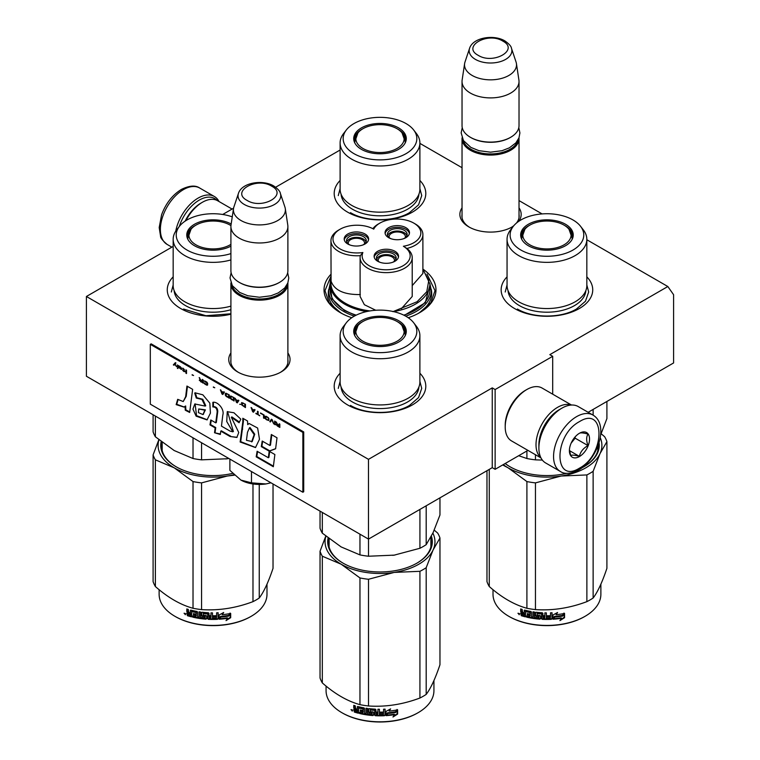 <?xml version="1.0" encoding="UTF-8"?>
<svg xmlns="http://www.w3.org/2000/svg" width="760" height="760" viewBox="0 0 760 760"><rect width="100%" height="100%" fill="white"/><g stroke="black" fill="none" stroke-linecap="round" stroke-linejoin="round"><path stroke-width="1.14" d="M586.834 239.751L667.831 286.52L549.822 354.654L552.7 356.307L495.131 389.548L492.252 387.885L368.486 459.344L86.412 296.485L173.166 246.401M419.89 143.374L462.033 167.703M519.023 200.602L542.089 213.921M340.109 150.014L275.652 187.226M222.708 214.472L233.576 208.202M330.952 274.274A55.974 32.309 -0 0 0 340.423 312.692L340.423 312.692A55.974 32.309 -0 0 0 351.747 317.737M408.253 317.737A55.974 32.309 -0 0 0 419.577 312.692A55.974 32.309 -0 0 0 423.282 269.353M462.033 207.869A30.647 17.698 -0 0 0 468.853 226.907L468.853 226.907A30.647 17.698 -0 0 0 512.202 226.907A30.647 17.698 -0 0 0 513.456 226.138M518.728 221.331A30.647 17.698 -0 0 0 519.023 207.869M230.907 352.944A30.647 17.698 -0 0 0 237.728 371.982L237.728 371.982A30.647 17.698 -0 0 0 281.077 371.982A30.647 17.698 -0 0 0 287.888 352.944M419.89 373.236A45.79 26.438 180 0 1 412.385 404.918A45.79 26.438 180 0 1 347.615 404.918L347.615 404.918A45.79 26.438 180 0 1 340.109 373.236M586.834 276.858A45.79 26.438 180 0 1 579.319 308.531A45.79 26.438 180 0 1 514.558 308.531L514.558 308.531A45.79 26.438 180 0 1 507.053 276.858M230.907 314.184A45.79 26.438 180 0 1 180.68 308.531L180.68 308.531A45.79 26.438 180 0 1 173.166 276.858M419.89 180.471A45.79 26.438 180 0 1 412.385 212.154A45.79 26.438 180 0 1 347.615 212.154L347.615 212.154A45.79 26.438 180 0 1 340.109 180.471M667.831 286.52L673.588 294.709L673.588 362.957L588.145 412.291M86.412 296.485L86.412 376.257L368.486 539.106L492.252 467.656L492.252 387.885M368.486 459.344L368.486 539.106M495.131 389.548L495.131 469.309L492.252 467.656M527.924 450.376L495.131 469.309M552.7 356.307L552.7 394.174M341.99 313.557A51.709 29.858 180 0 1 328.291 293.312A51.709 29.858 180 0 1 328.748 289.332M418.009 313.557A51.709 29.858 -0 0 0 431.708 293.312A51.709 29.858 -0 0 0 431.252 289.332M462.033 214.529A28.614 16.52 -0 0 0 461.909 216.059A28.614 16.52 -0 0 0 469.594 227.325M511.461 227.325A28.614 16.52 -0 0 0 513.931 225.568M516.41 223.098A28.614 16.52 -0 0 0 519.146 216.059A28.614 16.52 -0 0 0 519.023 214.529M230.907 359.603A28.614 16.52 -0 0 0 230.784 361.133A28.614 16.52 -0 0 0 238.469 372.4M280.326 372.4A28.614 16.52 -0 0 0 288.012 361.133A28.614 16.52 -0 0 0 287.888 359.603M427.025 274.132L435.014 290.615L430.92 302.651L419.235 312.882M340.765 312.882L329.08 302.651L324.985 290.615L330.952 276.231M518.985 137.835A28.49 16.454 180 0 1 519.023 138.614A28.49 16.454 180 0 1 501.429 153.814A28.49 16.454 180 0 1 470.383 150.252A28.49 16.454 -0 0 1 462.033 138.614A28.49 16.454 -0 0 1 462.061 137.835M517.987 139.945A27.683 15.979 180 0 1 499.5 153.073A27.683 15.979 180 0 1 470.953 149.255A27.683 15.979 -0 0 1 463.068 139.945M510.387 137.456A27.683 15.979 180 0 1 510.103 137.617A27.683 15.979 180 0 1 470.953 137.617L470.383 137.284L470.953 137.617M519.023 81.453L519.023 125.657A28.49 16.454 180 0 1 510.672 137.284A28.49 16.454 180 0 1 470.383 137.284L470.383 137.284A28.49 16.454 -0 0 1 462.033 125.657L462.033 81.453A28.49 16.454 -0 0 0 470.383 93.081A28.49 16.454 180 0 0 501.429 96.653A28.49 16.454 180 0 0 519.023 81.453A28.49 16.454 180 0 0 518.909 80.019L516.42 63.526A25.992 15.01 180 0 1 501.505 78.432A25.992 15.01 180 0 1 472.15 75.449A25.992 15.01 -0 0 1 464.626 63.526L462.137 80.019A28.49 16.454 -0 0 0 462.033 81.453M511.489 48.346C511.271 46.331 509.067 43.852 504.877 40.907C493.743 34.2 472.901 37.477 469.566 48.346A21.346 12.322 0 0 0 475.427 59.394A21.346 12.322 -0 0 0 500.536 61.569A21.346 12.322 -0 0 0 511.489 48.346L516.049 61.987A25.992 15.01 180 0 1 516.42 63.526M469.566 48.346L465.006 61.987A25.992 15.01 -0 0 0 464.626 63.526M287.859 282.91A28.49 16.454 180 0 1 287.888 283.689A28.49 16.454 180 0 1 270.303 298.889A28.49 16.454 180 0 1 239.248 295.327A28.49 16.454 -0 0 1 230.907 283.689A28.49 16.454 -0 0 1 230.935 282.91M286.862 285.019A27.683 15.979 180 0 1 268.365 298.148A27.683 15.979 180 0 1 239.827 294.329A27.683 15.979 -0 0 1 231.933 285.019M279.252 282.53A27.683 15.979 180 0 1 278.967 282.691A27.683 15.979 180 0 1 239.827 282.691L239.248 282.359L239.827 282.691M287.888 226.527L287.888 270.731A28.49 16.454 180 0 1 279.547 282.359A28.49 16.454 180 0 1 239.248 282.359L239.248 282.359A28.49 16.454 -0 0 1 230.907 270.731L230.907 226.527A28.49 16.454 -0 0 0 239.248 238.155A28.49 16.454 180 0 0 270.303 241.727A28.49 16.454 180 0 0 287.888 226.527A28.49 16.454 180 0 0 287.784 225.093L285.294 208.601A25.992 15.01 180 0 1 270.38 223.506A25.992 15.01 180 0 1 241.015 220.523A25.992 15.01 -0 0 1 233.5 208.601L231.011 225.093A28.49 16.454 -0 0 0 230.907 226.527M280.364 193.42C280.145 191.406 277.941 188.927 273.752 185.972C262.608 179.274 241.766 182.552 238.431 193.42A21.346 12.322 0 0 0 244.302 204.468A21.346 12.322 -0 0 0 269.41 206.644A21.346 12.322 -0 0 0 280.364 193.42L284.924 207.062A25.992 15.01 180 0 1 285.294 208.601M238.431 193.42L233.871 207.062A25.992 15.01 -0 0 0 233.5 208.601M270.959 482.799L265.933 483.949A26.457 15.276 0 0 1 240.92 480.082L229.891 470.373L229.891 459.087M240.92 480.082L251.494 482.847L265.933 483.949M251.494 471.561L251.494 482.847M179.303 226.48A30.932 17.86 -60 0 1 199.243 200.108A30.932 17.86 -60 0 1 217.065 200.431M175.75 231.173A32.566 18.8 -60 0 1 198.094 198.113A32.566 18.8 -60 0 1 214.377 196.498A32.566 18.8 -60 0 1 219.023 201.533M592.866 415.017L578.189 406.543A32.566 18.8 120 0 0 561.906 408.158L560.756 408.823A30.932 17.86 120 0 0 538.887 446.709L538.887 448.039A32.566 18.8 120 0 0 545.623 462.954L560.31 471.428C564.423 474.382 570.522 473.917 578.626 470.012C597.569 459.648 609.567 424.536 592.866 415.017A32.566 18.8 120 0 0 576.593 416.632A32.566 18.8 120 0 0 555.313 445.331A32.566 18.8 120 0 0 560.31 471.428M560.756 408.823L561.906 408.158A32.566 18.8 120 0 0 538.887 448.039M579.471 468.151C605.464 454.584 605.464 405.175 579.471 421.619C553.48 435.185 553.48 484.595 579.471 468.151M579.471 456.522A14.25 8.227 120 0 0 589.542 439.071A14.25 8.227 120 0 0 579.471 433.257A14.25 8.227 120 0 0 569.392 450.699A14.25 8.227 120 0 0 579.471 456.522M569.42 449.853L570.731 455.563C571.824 454.793 574.702 455.05 579.367 456.342C580.459 451.725 583.338 448.153 588.003 445.597C586.216 440.733 586.216 436.895 588.003 434.083C583.338 432.801 580.459 432.544 579.367 433.314M588.003 445.597L575.149 438.178L575.149 436.867M573.809 438.52A12.207 7.049 120 0 1 571.13 443.175L575.149 438.178M579.367 456.342L569.487 450.642M185.126 221.141A28.49 16.454 -60 0 1 200.972 203.1A28.49 16.454 -60 0 1 200.972 203.091L202.407 202.264A30.533 17.622 -60 0 1 217.673 200.754L232.075 209.066M185.924 220.618A30.533 17.622 -60 0 1 202.407 202.264L200.972 203.1M559.873 409.355A28.49 16.454 120 0 0 559.028 409.82A28.49 16.454 120 0 0 538.887 444.724A28.49 16.454 120 0 0 538.897 445.683M571.216 405.051A30.533 17.622 120 0 0 557.593 407.331A30.533 17.622 120 0 0 536.009 444.724A30.533 17.622 120 0 0 540.844 457.653M571.51 405.042L542.061 388.037A30.533 17.622 120 0 0 526.794 389.548L525.359 390.374A28.49 16.454 120 0 0 525.35 390.374A28.49 16.454 120 0 0 505.21 425.277L505.21 426.94A30.533 17.622 120 0 0 511.528 440.914L540.977 457.919M525.35 390.374L526.794 389.548A30.533 17.622 120 0 0 505.21 426.94M507.053 285.522A39.891 23.028 0 0 0 531.677 306.793A39.891 23.028 0 0 0 575.149 301.805A39.891 23.028 180 0 0 586.834 285.522L586.834 239.324A39.891 23.028 180 0 1 575.149 255.607A39.891 23.028 0 0 1 531.677 260.604A39.891 23.028 0 0 1 507.053 239.324L507.053 285.522M518.69 455.715L526.908 458.527A61.056 35.255 0 0 0 535.458 459.847L535.458 454.727M526.908 458.527L526.908 450.974M593.133 415.178L593.133 409.412M535.458 459.847L542.364 460.085M600.628 434.976L606.908 418.589L606.908 401.46M521.369 238.516A25.849 14.925 0 0 1 521.094 236.332A25.849 14.925 0 0 1 528.665 225.777A25.849 14.925 180 0 1 529.644 225.245M564.243 225.245A25.849 14.925 180 0 1 572.793 236.332A25.849 14.925 180 0 1 572.508 238.516M521.151 237.329A25.849 14.925 180 0 1 522.661 233.206M528.352 224.266A26.287 15.171 -0 0 0 521.132 237.88A26.287 15.171 -0 0 0 539.239 249.508A26.287 15.171 -0 0 0 565.525 245.727A26.287 15.171 0 0 0 572.755 237.88A26.287 15.171 0 0 0 559.265 221.597A26.287 15.171 0 0 0 528.352 224.266M572.992 250.04A36.841 21.27 0 0 0 580.573 226.318A36.841 21.27 0 0 0 520.894 219.963A36.841 21.27 0 0 0 513.313 226.318A36.841 21.27 0 0 0 526.053 252.519A36.841 21.27 0 0 0 572.992 250.04M513.313 226.318L510.53 229.919A39.891 23.028 0 0 0 507.053 239.324M580.573 226.318L583.357 229.919A39.891 23.028 180 0 1 586.834 239.324M585.846 290.624A38.931 22.477 180 0 1 574.475 305.615A38.931 22.477 0 0 1 532.769 310.659A38.931 22.477 0 0 1 508.041 290.624M586.834 284.943L588.667 292.001L585.485 301.216L576.441 309.035C561.079 318.373 532.798 318.373 517.436 309.035M505.219 292.001L507.053 284.943M601.169 433.76L604.618 436.696A61.056 35.255 180 0 1 606.908 441.636L606.908 568.337C602.319 582.036 597.721 591.936 593.133 598.025A61.056 35.255 180 0 1 590.121 599.896A61.056 35.255 180 0 1 586.872 601.644L586.872 474.933L561.212 476.026A54.948 31.73 0 0 0 600.01 453.625L593.133 471.314A61.056 35.255 180 0 1 586.872 474.933M606.908 441.636L600.01 453.625M600.258 437.693A54.948 31.73 180 0 1 600.039 453.568M561.212 476.026L561.117 476.035A54.948 31.73 180 0 1 508.126 467.837L502.683 464.958M508.05 467.799A54.948 31.73 180 0 1 503.253 464.626M583.642 466.906A51.49 29.725 0 0 0 598.433 446.053A51.49 29.725 0 0 0 598.386 444.762M598.006 449.873A51.49 29.725 0 0 0 597.825 449.131M581.913 467.846A52.307 30.2 -0 0 0 583.927 466.735L583.927 466.735A52.307 30.2 -0 0 0 599.051 442.738M505.144 463.534A52.307 30.2 -0 0 0 509.96 466.735A52.307 30.2 -0 0 0 566.931 473.29M505.229 463.486A51.49 29.725 0 0 0 510.245 466.906M561.117 476.035L535.458 482.885A61.056 35.255 180 0 1 526.908 481.565L508.126 467.837M586.872 601.644C569.734 608.095 552.596 610.745 535.458 609.596A61.056 35.255 180 0 1 526.908 608.275L526.908 481.565M526.908 608.275C514.358 604.827 501.809 597.588 489.269 586.539L489.269 469.376M489.269 586.539A61.056 35.255 180 0 1 486.97 581.6L486.97 470.697M593.133 598.025L593.133 471.314M535.458 609.596L535.458 482.885M563.967 613.063L562.505 615.362A53.124 30.666 180 0 1 554.486 616.398L552.89 618.773M556.814 612.911L556.082 614.697L557.564 612.484L552.976 615.02L552.976 619.248L554.486 616.398M556.082 614.697A53.931 31.141 180 0 0 564.224 613.51L562.751 615.809L562.505 615.362M562.751 615.809A53.931 31.141 180 0 1 554.6 616.864M561.44 618.298L559.92 620.616L564.566 617.7L564.566 613.443L562.913 616.018A53.931 31.141 180 0 1 554.771 617.082L553.308 619.219A53.931 31.141 180 0 0 561.44 618.298L561.222 617.842A53.124 30.666 180 0 1 553.65 618.725M564.566 617.7L564.3 617.253L560.547 619.656M564.3 613.861L564.3 617.253M529.72 612.494L530.214 612.294L529.72 612.494A53.931 31.141 180 0 1 525.606 611.582L525.378 616.844A53.931 31.141 180 0 1 521.293 615.695L520.695 613.139L521.588 612.664L520.695 611.61L520.695 608.959A53.931 31.141 180 0 0 522.139 609.406L522.747 612.436A53.931 31.141 180 0 0 524.191 612.845L524.542 610.128M524.191 612.845L524.486 610.137M539.001 616.844L538.887 616.151A53.124 30.666 180 0 1 536.189 615.875L536.028 616.332A53.931 31.141 180 0 0 538.764 616.616L538.764 617.851A53.931 31.141 180 0 1 534.47 617.367L534.47 612.047A53.931 31.141 180 0 1 532.988 611.828L532.988 617.149A53.931 31.141 180 0 1 531.515 616.911L531.515 612.104L530.898 611.477A53.931 31.141 180 0 1 524.799 610.147L524.191 610.498M532.988 617.149L533.197 616.692A53.124 30.666 180 0 1 532.988 616.664M539.001 617.671L539.125 616.379M546.981 616.512A53.124 30.666 180 0 0 550.458 616.445L550.259 618.146A53.931 31.141 180 0 1 546.373 618.203L546.373 612.892A53.931 31.141 180 0 1 544.863 612.864L544.863 615.723A53.931 31.141 180 0 1 542.868 615.657L542.868 613.32L542.241 612.769A53.931 31.141 180 0 1 536.028 612.246L535.41 612.683L535.41 615.742L536.028 616.332M550.506 616.911A53.931 31.141 180 0 1 546.981 616.977L546.981 615.752A53.931 31.141 180 0 0 550.506 615.686L550.506 612.826A53.931 31.141 180 0 0 552.035 612.75L552.035 618.783L551.323 618.868A53.124 30.666 180 0 1 542.317 618.849L541.614 618.773L541.69 613.7L541.69 618.308M551.389 619.333A53.931 31.141 180 0 1 542.241 619.324L542.317 618.849M541.614 614.165L541.452 613.491A53.124 30.666 180 0 1 537.32 613.139L537.082 613.614M541.367 613.957A53.931 31.141 180 0 1 537.178 613.605L537.32 613.139M537.178 613.605L537.178 615.239A53.931 31.141 180 0 0 539.913 615.486L540.54 616.047L540.54 618.707L540.018 618.707A53.124 30.666 180 0 1 526.861 616.692L526.556 617.13A53.931 31.141 180 0 0 539.913 619.172M529.957 615.4A53.931 31.141 180 0 1 527.269 614.831L527.563 614.394A53.124 30.666 180 0 0 530.214 614.954L529.72 616.578A53.931 31.141 180 0 1 526.556 615.894L526.556 617.13M529.957 612.74L530.214 613.719A53.124 30.666 180 0 1 529.957 613.672M529.957 614.165A53.931 31.141 180 0 1 527.269 613.605L527.269 614.831M525.378 616.332A53.124 30.666 180 0 1 521.683 615.277L521.103 612.636M529.986 612.047A53.124 30.666 180 0 1 525.929 611.154L525.378 611.724M542.868 616.892A53.931 31.141 180 0 0 544.863 616.958L544.616 618.184A53.931 31.141 180 0 1 543.115 618.127L542.934 616.426A53.124 30.666 180 0 0 544.892 616.483L544.654 617.709M544.863 616.958L544.892 616.483M524.542 613.653L524.191 615.306L524.542 613.653A53.124 30.666 180 0 1 522.51 613.073L522.51 613.605M524.191 615.306A53.931 31.141 180 0 1 522.376 614.792L522.51 613.073M524.191 614.07A53.931 31.141 180 0 1 522.139 613.491M530.214 612.294L530.214 613.719M527.563 613.672L527.563 614.394M530.214 614.954L529.986 616.132M526.861 615.97L526.861 616.692M540.635 618.241L540.018 618.707M551.95 612.76L551.95 618.317L551.323 618.868M544.892 612.864L544.892 615.258A53.124 30.666 180 0 1 544.863 615.258M535.582 612.351L535.582 615.286L536.189 615.875M533.197 611.866L533.197 616.692M521.094 609.083L521.094 611.202L521.977 612.246L521.094 612.731M519.146 614.431L517.95 613.263M542.241 619.324L541.614 618.773M600.875 584.174L600.875 594.282A53.931 31.141 180 0 1 585.077 616.303A53.931 31.141 180 0 1 508.801 616.303A53.931 31.141 180 0 1 493.012 594.282L493.012 589.693M584.506 616.635L585.077 616.303L584.506 616.635A53.124 30.666 180 0 1 509.381 616.635A53.124 30.666 180 0 1 509.095 616.464M518.225 613.234L519.146 613.7M519.251 613.472L519.146 614.745L519.564 613.852M524.875 229.311A24.159 13.946 0 0 0 529.862 244.834A24.159 13.946 180 0 0 560.623 246.468A24.159 13.946 180 0 0 569.012 229.311A24.159 13.946 180 0 0 564.024 225.112A24.159 13.946 0 0 0 524.875 229.311L521.702 238.288A25.241 14.573 0 0 0 521.778 239.381M569.012 229.311L572.175 238.288A25.241 14.573 180 0 1 572.109 239.381M340.109 189.136A39.891 23.028 0 0 0 364.733 210.416A39.891 23.028 0 0 0 408.205 205.418A39.891 23.028 180 0 0 419.89 189.136L419.89 142.937A39.891 23.028 180 0 1 408.205 159.22A39.891 23.028 0 0 1 364.733 164.217A39.891 23.028 0 0 1 340.109 142.937L340.109 189.136M354.435 142.13A25.849 14.925 0 0 1 354.151 139.945A25.849 14.925 0 0 1 361.722 129.39A25.849 14.925 180 0 1 362.7 128.858M397.299 128.858A25.849 14.925 180 0 1 405.849 139.945A25.849 14.925 180 0 1 405.565 142.13M354.207 140.942A25.849 14.925 180 0 1 355.718 136.828M361.418 127.889A26.287 15.171 -0 0 0 354.188 141.493A26.287 15.171 -0 0 0 372.295 153.13A26.287 15.171 -0 0 0 398.582 149.35A26.287 15.171 0 0 0 405.812 141.493A26.287 15.171 0 0 0 392.322 125.21A26.287 15.171 0 0 0 361.418 127.889M406.049 153.653A36.841 21.27 0 0 0 413.63 129.931A36.841 21.27 0 0 0 353.951 123.576A36.841 21.27 0 0 0 346.37 129.931A36.841 21.27 0 0 0 359.109 156.132A36.841 21.27 0 0 0 406.049 153.653M346.37 129.931L343.587 133.532A39.891 23.028 0 0 0 340.109 142.937M413.63 129.931L416.413 133.532A39.891 23.028 180 0 1 419.89 142.937M418.902 194.237A38.931 22.477 180 0 1 407.531 209.228A38.931 22.477 0 0 1 365.826 214.273A38.931 22.477 0 0 1 341.097 194.237M419.89 188.565L421.724 195.614L418.551 204.839L409.507 212.648C394.145 221.986 365.854 221.986 350.493 212.648M338.276 195.614L340.109 188.565M357.931 132.924A24.159 13.946 0 0 0 362.919 148.457A24.159 13.946 180 0 0 393.68 150.09A24.159 13.946 180 0 0 402.068 132.924A24.159 13.946 180 0 0 397.081 128.734A24.159 13.946 0 0 0 357.931 132.924L354.758 141.901A25.241 14.573 0 0 0 354.834 142.994M402.068 132.924L405.241 141.901A25.241 14.573 180 0 1 405.166 142.994M379.858 223.117A24.016 13.87 0 0 0 373.73 229.14A24.016 13.87 0 0 0 340.014 229.282A24.016 13.87 0 0 0 340.014 248.891A24.016 13.87 0 0 0 362.881 252.529A24.016 13.87 0 0 0 392.378 269.315A24.016 13.87 0 0 0 403.389 246.259A24.016 13.87 0 0 0 413.82 223.117A24.016 13.87 0 0 0 379.858 223.117L378.413 223.953A26.049 15.038 0 0 0 372.875 228.684M340.014 229.282L338.58 230.109A26.049 15.038 -0 0 0 330.952 240.749A26.049 15.038 -0 0 0 338.58 251.38A26.049 15.038 -0 0 0 360.325 255.664L362.881 252.529M413.82 223.117L415.264 223.953A26.049 15.038 0 0 1 422.892 234.583L422.892 273.476L412.214 285.608M392.901 311.666L417.107 301.72L426.769 291.735L428.801 280.364L422.892 269.458M401.384 308.674L412.214 296.476L412.214 257.583A26.049 15.038 0 0 0 406.875 248.463L403.389 246.259M360.325 255.664A26.049 15.038 0 0 0 360.107 257.583L360.107 296.476L364.373 304.712L375.753 310.26M330.952 240.749L331.075 281.143C334.343 290.329 344.09 294.794 360.325 294.557M356.221 315.144A49.865 28.785 0 0 1 344.736 310.194A49.865 28.785 180 0 1 330.135 289.845L330.135 283.86A49.865 28.785 0 0 0 344.118 303.848A49.865 28.785 0 0 0 344.736 304.219A49.865 28.785 0 0 0 366.567 311.581M403.645 238.688A9.87 5.7 0 0 0 404.253 238.364A9.87 5.7 0 0 0 407.141 234.336A9.87 5.7 0 0 0 401.052 229.073A9.87 5.7 0 0 0 390.288 230.309A9.87 5.7 0 0 0 387.401 234.336A9.87 5.7 0 0 0 390.897 238.688M409.393 233.51A12.207 7.049 0 0 0 405.906 229.349A12.207 7.049 0 0 0 393.272 227.677A12.207 7.049 0 0 0 385.139 233.51M405.906 227.686A12.207 7.049 0 0 0 392.597 226.157A12.207 7.049 0 0 0 385.054 232.674A12.207 7.049 0 0 0 388.635 237.661A12.207 7.049 0 0 0 401.945 239.191A12.207 7.049 0 0 0 409.478 232.674A12.207 7.049 0 0 0 405.906 227.686M362.776 245.014A9.87 5.7 0 0 0 363.385 244.691A9.87 5.7 0 0 0 366.282 240.654A9.87 5.7 0 0 0 360.183 235.391A9.87 5.7 0 0 0 349.429 236.626A9.87 5.7 0 0 0 346.541 240.654A9.87 5.7 0 0 0 350.037 245.014M368.534 239.827A12.207 7.049 0 0 0 365.047 235.676A12.207 7.049 0 0 0 352.412 233.994A12.207 7.049 0 0 0 344.28 239.827M365.047 234.013A12.207 7.049 0 0 0 351.738 232.484A12.207 7.049 0 0 0 344.195 238.991A12.207 7.049 0 0 0 347.776 243.979A12.207 7.049 0 0 0 361.085 245.508A12.207 7.049 0 0 0 368.619 238.991A12.207 7.049 0 0 0 365.047 234.013M392.692 262.276A9.87 5.7 0 0 0 393.3 261.953A9.87 5.7 0 0 0 396.188 257.925A9.87 5.7 0 0 0 390.099 252.662A9.87 5.7 0 0 0 379.344 253.897A9.87 5.7 0 0 0 376.447 257.925A9.87 5.7 0 0 0 379.952 262.276M398.449 257.099A12.207 7.049 0 0 0 394.953 252.938A12.207 7.049 0 0 0 382.318 251.266A12.207 7.049 0 0 0 374.195 257.099M394.953 251.284A12.207 7.049 0 0 0 381.644 249.755A12.207 7.049 0 0 0 374.11 256.262A12.207 7.049 0 0 0 377.682 261.25A12.207 7.049 0 0 0 390.991 262.779A12.207 7.049 0 0 0 398.534 256.262A12.207 7.049 0 0 0 394.953 251.284M406.875 248.463A26.049 15.038 0 0 0 422.892 234.583M360.107 257.583A26.049 15.038 0 0 0 386.166 272.631A26.049 15.038 0 0 0 412.214 257.583M403.778 315.144A49.865 28.785 0 0 0 429.865 289.845L429.865 283.86A49.865 28.785 0 0 1 393.433 311.581M330.135 285.323L332.006 298.86L344.308 310.45L355.727 315.39M404.282 315.39L425.305 302.689L429.865 285.323M348.479 244.055A8.142 4.702 180 0 1 348.27 242.982A8.142 4.702 180 0 1 350.654 239.656A8.142 4.702 180 0 1 359.527 238.64A8.142 4.702 180 0 1 364.553 242.982A8.142 4.702 180 0 1 364.334 244.055M366.016 241.965A9.766 5.643 0 0 0 356.411 237.348A9.766 5.643 0 0 0 346.798 241.965M389.338 237.728A8.142 4.702 180 0 1 389.13 236.664A8.142 4.702 180 0 1 391.514 233.339A8.142 4.702 180 0 1 400.387 232.322A8.142 4.702 180 0 1 405.412 236.664A8.142 4.702 180 0 1 405.194 237.728M406.875 235.638A9.766 5.643 0 0 0 397.271 231.021A9.766 5.643 0 0 0 387.657 235.638M378.394 261.326A8.142 4.702 180 0 1 378.176 260.252A8.142 4.702 180 0 1 380.56 256.927A8.142 4.702 180 0 1 389.433 255.911A8.142 4.702 180 0 1 394.459 260.252A8.142 4.702 180 0 1 394.25 261.326M395.931 259.236A9.766 5.643 0 0 0 386.317 254.609A9.766 5.643 0 0 0 376.713 259.236M340.109 381.9A39.891 23.028 0 0 0 364.733 403.18A39.891 23.028 0 0 0 408.205 398.192A39.891 23.028 180 0 0 419.89 381.9L419.89 335.702A39.891 23.028 180 0 1 408.205 351.994A39.891 23.028 -0 0 1 364.733 356.981A39.891 23.028 -0 0 1 340.109 335.702L340.109 381.9M340.736 546.678A54.948 31.73 0 0 0 341.145 546.924L359.964 554.904A61.056 35.255 0 0 0 368.514 556.234L368.514 539.096M359.964 554.904L359.964 534.185M394.943 555.019A54.948 31.73 180 0 1 394.221 555.133L419.928 548.274A61.056 35.255 0 0 0 426.189 544.663L426.189 505.789M419.928 548.274L419.928 509.409M426.189 544.663L433.077 532.693L439.964 514.976L439.964 497.838M368.514 556.234L394.221 555.133A54.948 31.73 0 0 1 392.72 555.351M320.036 511.138L320.036 528.238A61.056 35.255 0 0 0 322.325 533.178L341.145 546.924M322.325 533.178L322.325 512.458M354.435 334.903A25.849 14.925 0 0 1 354.151 332.709A25.849 14.925 0 0 1 361.722 322.164A25.849 14.925 180 0 1 362.7 321.623M397.299 321.623A25.849 14.925 180 0 1 405.849 332.709A25.849 14.925 180 0 1 405.565 334.903M354.207 333.706A25.849 14.925 180 0 1 355.718 329.593M361.418 320.653A26.287 15.171 0 0 0 354.188 334.257A26.287 15.171 0 0 0 372.295 345.895A26.287 15.171 0 0 0 398.582 342.114A26.287 15.171 0 0 0 405.812 334.257A26.287 15.171 0 0 0 392.322 317.984A26.287 15.171 0 0 0 361.418 320.653M406.049 346.427A36.841 21.27 -0 0 0 413.63 322.705A36.841 21.27 -0 0 0 353.951 316.35A36.841 21.27 -0 0 0 346.37 322.705A36.841 21.27 -0 0 0 359.109 348.897A36.841 21.27 -0 0 0 406.049 346.427M346.37 322.705L343.587 326.306A39.891 23.028 -0 0 0 340.109 335.702M413.63 322.705L416.413 326.306A39.891 23.028 180 0 1 419.89 335.702M418.902 387.001A38.931 22.477 180 0 1 407.531 402.002A38.931 22.477 0 0 1 365.826 407.037A38.931 22.477 0 0 1 341.097 387.001M419.89 381.33L421.724 388.388L418.551 397.603L409.507 405.422C394.145 414.751 365.854 414.751 350.493 405.422M338.276 388.388L340.109 381.33M434.226 530.147L437.674 533.073A61.056 35.255 180 0 1 439.964 538.014L439.964 664.725C435.375 678.423 430.787 688.313 426.189 694.412A61.056 35.255 180 0 1 423.177 696.283A61.056 35.255 180 0 1 419.928 698.022L419.928 571.311L394.278 572.403A54.948 31.73 0 0 0 433.067 550.012L426.189 567.701A61.056 35.255 180 0 1 419.928 571.311M439.964 538.014L433.067 550.012M432.877 533.13A54.948 31.73 180 0 1 433.095 549.955M394.278 572.403L394.174 572.422A54.948 31.73 180 0 1 341.183 564.224L322.325 556.216A61.056 35.255 180 0 1 320.036 551.275L325.774 536.104M341.107 564.177A54.948 31.73 180 0 1 325.897 536.208M416.698 563.293A51.49 29.725 0 0 0 431.49 542.431A51.49 29.725 0 0 0 430.882 537.871M431.062 546.26A51.49 29.725 -0 0 0 430.882 545.509M328.101 537.985A52.307 30.2 0 0 0 343.016 563.122A52.307 30.2 0 0 0 416.983 563.122L416.983 563.122A52.307 30.2 0 0 0 431.395 536.142M328.928 538.631A51.49 29.725 0 0 0 343.301 563.293M394.174 572.422L368.514 579.272A61.056 35.255 180 0 1 359.964 577.942L341.183 564.224M419.928 698.022C402.791 704.472 385.652 707.123 368.514 705.973A61.056 35.255 180 0 1 359.964 704.653L359.964 577.942M359.964 704.653C347.415 701.214 334.875 693.966 322.325 682.926L322.325 556.216M322.325 682.926A61.056 35.255 180 0 1 320.036 677.986L320.036 551.275M426.189 694.412L426.189 567.701M368.514 705.973L368.514 579.272M397.024 709.45L395.57 711.75A53.124 30.666 180 0 1 387.543 712.785L385.947 715.16M389.88 709.298L389.139 711.084L390.621 708.871L386.033 711.408L386.033 715.625L387.543 712.785M389.139 711.084A53.931 31.141 180 0 0 397.29 709.897L395.808 712.196L395.57 711.75M395.808 712.196A53.931 31.141 180 0 1 387.657 713.25M394.497 714.675L392.977 717.003L397.623 714.077L397.623 709.821L395.969 712.395A53.931 31.141 180 0 1 387.828 713.469L386.374 715.606A53.931 31.141 180 0 0 394.497 714.675L394.278 714.219A53.124 30.666 180 0 1 386.707 715.103M397.623 714.077L397.356 713.64L393.613 716.034M397.356 710.239L397.356 713.64M362.776 708.871L363.27 708.672L362.776 708.871A53.931 31.141 180 0 1 358.673 707.968L358.435 713.222A53.931 31.141 180 0 1 354.359 712.082L353.751 709.526L354.644 709.042L353.751 707.997L353.751 705.337A53.931 31.141 180 0 0 355.195 705.783L355.803 708.823A53.931 31.141 180 0 0 357.257 709.232L357.599 706.515M357.257 709.232L357.542 706.524M372.067 713.222L371.944 712.538A53.124 30.666 180 0 1 369.246 712.262L369.084 712.718A53.931 31.141 180 0 0 371.82 713.003L371.82 714.229A53.931 31.141 180 0 1 367.526 713.744L367.526 708.434A53.931 31.141 180 0 1 366.044 708.216L366.044 713.535A53.931 31.141 180 0 1 364.572 713.288L364.572 708.491L363.954 707.864A53.931 31.141 180 0 1 357.865 706.534L357.257 706.885M366.044 713.535L366.253 713.079A53.124 30.666 180 0 1 366.044 713.042M372.067 714.058L372.181 712.756M380.038 712.889A53.124 30.666 180 0 0 383.515 712.823L383.315 714.533A53.931 31.141 180 0 1 379.43 714.59L379.43 709.27A53.931 31.141 180 0 1 377.919 709.251L377.919 712.111A53.931 31.141 180 0 1 375.924 712.044L375.924 709.697L375.298 709.156A53.931 31.141 180 0 1 369.084 708.633L368.467 709.07L368.467 712.13L369.084 712.718M383.562 713.298A53.931 31.141 180 0 1 380.038 713.364L380.038 712.13A53.931 31.141 180 0 0 383.562 712.063L383.562 709.203A53.931 31.141 180 0 0 385.092 709.137L385.092 715.169L384.446 715.72L384.38 715.245A53.124 30.666 180 0 1 375.373 715.236L374.756 714.685L374.67 715.16L374.756 710.087L374.756 714.685M384.446 715.72A53.931 31.141 180 0 1 375.298 715.702L375.373 715.236M374.67 710.553L374.509 709.869A53.124 30.666 180 0 1 370.376 709.526L370.139 709.992M374.423 710.334A53.931 31.141 180 0 1 370.234 709.992L370.376 709.526M370.234 709.992L370.234 711.616A53.931 31.141 180 0 0 372.97 711.864L373.597 712.424L373.597 715.084L373.074 715.093A53.124 30.666 180 0 1 359.917 713.079L359.613 713.517A53.931 31.141 180 0 0 372.97 715.559M363.014 711.778A53.931 31.141 180 0 1 360.325 711.217L360.62 710.781A53.124 30.666 180 0 0 363.27 711.332L362.776 712.966A53.931 31.141 180 0 1 359.613 712.281L359.613 713.517M363.014 709.118L363.27 710.106A53.124 30.666 180 0 1 363.014 710.049M363.014 710.553A53.931 31.141 180 0 1 360.325 709.982L360.325 711.217M358.435 712.709A53.124 30.666 180 0 1 354.74 711.664L354.16 709.014M363.042 708.434A53.124 30.666 180 0 1 358.986 707.531L358.435 708.101M375.924 713.269A53.931 31.141 180 0 0 377.919 713.336L377.673 714.561A53.931 31.141 180 0 1 376.171 714.514L375.991 712.804A53.124 30.666 180 0 0 377.948 712.87L377.71 714.096M357.599 710.03L357.257 711.683L357.599 710.03A53.124 30.666 180 0 1 355.566 709.46L355.566 709.982M357.257 711.683A53.931 31.141 180 0 1 355.433 711.17L355.566 709.46M357.257 710.457A53.931 31.141 180 0 1 355.195 709.878M363.27 708.672L363.27 710.106M360.62 710.058L360.62 710.781M363.27 711.332L363.042 712.519M359.917 712.357L359.917 713.079M373.692 714.619L373.074 715.093M385.016 709.137L385.016 714.704L384.38 715.245M377.948 709.251L377.948 711.645A53.124 30.666 180 0 1 377.919 711.635M368.638 708.738L368.638 711.664L369.246 712.262M366.253 708.244L366.253 713.079M354.151 705.461L354.151 707.588L355.034 708.633L354.151 709.118M352.203 710.818L351.006 709.65M375.298 715.702L374.67 715.16M433.931 680.561L433.931 690.669A53.931 31.141 180 0 1 418.142 712.681A53.931 31.141 180 0 1 341.858 712.681A53.931 31.141 180 0 1 326.069 690.669L326.069 686.081M417.563 713.013L418.142 712.681A53.931 31.141 180 0 1 418.133 712.681L417.563 713.013A53.124 30.666 180 0 1 342.437 713.013A53.124 30.666 180 0 1 342.152 712.851M351.281 709.621L352.203 710.087M352.308 709.859L352.203 711.132L352.621 710.23M357.931 325.688A24.159 13.946 0 0 0 362.919 341.221A24.159 13.946 180 0 0 393.68 342.855A24.159 13.946 180 0 0 402.068 325.688A24.159 13.946 180 0 0 397.081 321.499A24.159 13.946 0 0 0 357.931 325.688L354.758 334.666A25.241 14.573 0 0 0 354.834 335.758M402.068 325.688L405.241 334.666A25.241 14.573 180 0 1 405.166 335.758M232.256 216.847A36.841 21.27 0 0 0 187.007 219.963A36.841 21.27 0 0 0 179.427 226.318L176.643 229.919A39.891 23.028 0 0 0 173.166 239.324L173.166 285.522A39.891 23.028 0 0 0 230.907 306.118M173.793 450.3A54.948 31.73 0 0 0 174.202 450.537L193.021 458.527A61.056 35.255 0 0 0 201.571 459.847L201.571 442.738M193.021 458.527L193.021 437.808M228 458.631A54.948 31.73 180 0 1 227.278 458.745L228.855 458.489M201.571 459.847L227.278 458.745A54.948 31.73 0 0 1 225.777 458.964M153.093 414.751L153.093 431.851A61.056 35.255 0 0 0 155.382 436.791L174.202 450.537M155.382 436.791L155.382 416.072M187.492 238.516A25.849 14.925 0 0 1 187.207 236.332A25.849 14.925 0 0 1 194.778 225.777A25.849 14.925 180 0 1 195.757 225.245M230.356 225.245A25.849 14.925 180 0 1 230.954 225.559M187.264 237.329A25.849 14.925 180 0 1 188.774 233.206M231.173 224.01A26.287 15.171 0 0 0 194.475 224.266A26.287 15.171 0 0 0 187.245 237.88A26.287 15.171 0 0 0 204.868 249.422A26.287 15.171 0 0 0 230.907 246.145M179.427 226.318A36.841 21.27 0 0 0 188.148 250.667A36.841 21.27 0 0 0 230.907 253.602M173.166 239.324A39.891 23.028 0 0 0 230.907 259.92M174.154 290.624A38.931 22.477 0 0 0 230.907 309.7M230.907 313.776L205.931 315.733L183.559 309.035M171.332 292.001L173.166 284.943M273.03 483.997L273.03 568.337C268.432 582.036 263.844 591.936 259.245 598.025A61.056 35.255 180 0 1 256.234 599.896A61.056 35.255 180 0 1 252.985 601.644L252.985 483.968M234.422 475.161L227.335 476.026A54.948 31.73 0 0 0 233.966 474.724M227.335 476.026L227.23 476.035A54.948 31.73 180 0 1 174.239 467.837L155.382 459.828A61.056 35.255 180 0 1 153.093 454.898L158.84 439.726M174.163 467.799A54.948 31.73 180 0 1 158.954 439.822M161.167 441.598A52.307 30.2 -0 0 0 176.073 466.735A52.307 30.2 -0 0 0 232.626 473.394M161.984 442.244A51.49 29.725 0 0 0 176.358 466.906M227.23 476.035L201.571 482.885A61.056 35.255 180 0 1 193.021 481.565L174.239 467.837M252.985 601.644C235.847 608.095 218.709 610.745 201.571 609.596A61.056 35.255 180 0 1 193.021 608.275L193.021 481.565M193.021 608.275C180.471 604.827 167.931 597.588 155.382 586.539L155.382 459.828M155.382 586.539A61.056 35.255 180 0 1 153.093 581.6L153.093 454.898M259.245 598.025L259.245 484.424M201.571 609.596L201.571 482.885M230.081 613.063L228.627 615.362A53.124 30.666 180 0 1 220.6 616.398L219.004 618.773M222.936 612.911L222.195 614.697L223.677 612.484L219.098 615.02L219.098 619.248L220.6 616.398M222.195 614.697A53.931 31.141 180 0 0 230.346 613.51L228.864 615.809L228.627 615.362M228.864 615.809A53.931 31.141 180 0 1 220.714 616.864M227.553 618.298L226.034 620.616L230.679 617.7L230.679 613.443L229.035 616.018A53.931 31.141 180 0 1 220.884 617.082L219.431 619.219A53.931 31.141 180 0 0 227.553 618.298L227.335 617.842A53.124 30.666 180 0 1 219.763 618.725M230.679 617.7L230.413 617.253L226.67 619.656M230.413 613.861L230.413 617.253M195.833 612.494L196.336 612.294L195.833 612.494A53.931 31.141 180 0 1 191.729 611.582L191.491 616.844A53.931 31.141 180 0 1 187.416 615.695L186.808 613.139L187.71 612.664L186.808 611.61L186.808 608.959A53.931 31.141 180 0 0 188.252 609.406L188.86 612.436A53.931 31.141 180 0 0 190.314 612.845L190.655 610.128M190.314 612.845L190.598 610.137M205.124 616.844L205 616.151A53.124 30.666 180 0 1 202.312 615.875L202.141 616.332A53.931 31.141 180 0 0 204.877 616.616L204.877 617.851A53.931 31.141 180 0 1 200.583 617.367L200.583 612.047A53.931 31.141 180 0 1 199.101 611.828L199.101 617.149A53.931 31.141 180 0 1 197.629 616.911L197.629 612.104L197.011 611.477A53.931 31.141 180 0 1 190.921 610.147L190.314 610.498M199.101 617.149L199.31 616.692A53.124 30.666 180 0 1 199.101 616.664M205.124 617.671L205.238 616.379M213.104 616.512A53.124 30.666 180 0 0 216.571 616.445L216.381 618.146A53.931 31.141 180 0 1 212.486 618.203L212.486 612.892A53.931 31.141 180 0 1 210.976 612.864L210.976 615.723A53.931 31.141 180 0 1 208.99 615.657L208.99 613.32L208.354 612.769A53.931 31.141 180 0 1 202.141 612.246L201.523 612.683L201.523 615.742L202.141 616.332M216.619 616.911A53.931 31.141 180 0 1 213.104 616.977L213.104 615.752A53.931 31.141 180 0 0 216.619 615.686L216.619 612.826A53.931 31.141 180 0 0 218.148 612.75L218.148 618.783L217.445 618.868A53.124 30.666 180 0 1 208.43 618.849L207.727 618.773L207.812 613.7L207.812 618.308M217.512 619.333A53.931 31.141 180 0 1 208.354 619.324L208.43 618.849M207.727 614.165L207.565 613.491A53.124 30.666 180 0 1 203.433 613.139L203.195 613.614M207.489 613.957A53.931 31.141 180 0 1 203.291 613.605L203.433 613.139M203.291 613.605L203.291 615.239A53.931 31.141 180 0 0 206.026 615.486L206.653 616.047L206.653 618.707L206.141 618.707A53.124 30.666 180 0 1 192.983 616.692L192.669 617.13A53.931 31.141 180 0 0 206.026 619.172M196.08 616.17L196.099 616.132A53.124 30.666 180 0 1 196.08 616.132L196.336 614.954A53.124 30.666 180 0 1 193.677 614.394L193.382 614.831A53.931 31.141 180 0 0 196.08 615.4L196.336 614.954M196.08 615.4L195.833 616.578A53.931 31.141 180 0 1 192.669 615.894L192.669 617.13M196.08 612.74L196.336 613.719A53.124 30.666 180 0 1 196.08 613.672M196.08 614.165A53.931 31.141 180 0 1 193.382 613.605L193.382 614.831M191.491 616.332A53.124 30.666 180 0 1 187.796 615.277L187.216 612.636M196.099 612.047A53.124 30.666 180 0 1 192.052 611.154L191.491 611.724M208.99 616.892A53.931 31.141 180 0 0 210.976 616.958L210.729 618.184A53.931 31.141 180 0 1 209.228 618.127L209.048 616.426A53.124 30.666 180 0 0 211.014 616.483L210.767 617.709M210.976 616.958L211.014 616.483M190.655 613.653L190.314 615.306L190.655 613.653A53.124 30.666 180 0 1 188.632 613.073L188.632 613.605M190.314 615.306A53.931 31.141 180 0 1 188.489 614.792L188.632 613.073M190.314 614.07A53.931 31.141 180 0 1 188.252 613.491M196.336 612.294L196.336 613.719M193.677 613.672L193.677 614.394M192.983 615.97L192.983 616.692M206.748 618.241L206.141 618.707M218.072 612.76L218.072 618.317L217.445 618.868M211.014 612.864L211.014 615.258A53.124 30.666 180 0 1 210.976 615.258M201.695 612.351L201.695 615.286L202.312 615.875M199.31 611.866L199.31 616.692M187.207 609.083L187.207 611.202L188.09 612.246L187.207 612.731M185.259 614.431L184.062 613.263M208.354 619.324L207.727 618.773M266.988 584.174L266.988 594.282A53.931 31.141 180 0 1 251.199 616.303A53.931 31.141 180 0 1 174.923 616.303A53.931 31.141 180 0 1 159.125 594.282L159.125 589.693M250.619 616.635L251.199 616.303L250.619 616.635A53.124 30.666 180 0 1 175.493 616.635A53.124 30.666 180 0 1 175.208 616.464M184.338 613.234L185.259 613.7M185.364 613.472L185.259 614.745L185.677 613.852M230.945 225.606A24.159 13.946 180 0 0 230.137 225.112A24.159 13.946 0 0 0 190.988 229.311L187.825 238.288A25.241 14.573 0 0 0 187.891 239.381M190.988 229.311A24.159 13.946 0 0 0 195.975 244.834A24.159 13.946 180 0 0 230.907 244.369M175.436 362.71L173.622 364.724L174.144 365.019M174.847 364.277L176.557 366.748L175.151 363.954L175.95 363.005L175.351 362.653L173.337 364.885L173.945 365.237L175.132 364.106L176.32 366.282M279.832 424.108L279.233 423.766L279.233 425.248L277.523 424.26L276.013 421.904L276.916 424.051L276.117 424.507L277.419 426.046L279.832 427.433L279.832 424.108M275.205 424.764L275.205 421.439L274.607 421.097L274.607 424.412L275.205 424.764M273.799 423.956L272.194 419.7L271.387 419.235L269.781 421.629L270.38 421.981L271.785 419.89L273.799 423.956M266.56 419.776L268.669 420.498L268.974 418.969L268.27 417.648L266.057 416.233L265.05 416.356L265.249 418.522L266.56 419.776L268.859 420.346M263.54 418.028L264.147 418.38L264.147 415.055L260.528 412.965L263.54 415.131L263.54 418.028L264.147 418.048M251.674 407.854L251.076 407.512L252.681 411.758L253.488 412.224L255.094 409.83L254.495 409.478L254.087 410.096L252.083 408.937L251.674 407.854M241.718 402.601L241.718 404.938L245.442 407.578L245.442 404.253L241.718 402.601M240.616 404.301L239.714 404.272L240.616 404.301M237.3 402.876L238.906 400.482L238.298 400.13L237.899 400.748L235.885 399.589L234.878 398.164L236.493 402.41L237.3 402.876M230.755 395.988L230.052 396.501L230.356 398.373L234.08 401.014L234.08 397.698L230.755 395.988M225.929 393.205L225.226 393.718L225.53 395.589L229.254 398.231L229.254 394.905L225.929 393.205M214.766 387.752L213.361 386.935L214.766 387.752M186.513 373.559L186.513 370.234L185.905 369.882L185.905 373.207L186.513 373.559M179.768 366.415L178.666 365.702L178.97 367.783L181.782 369.483L179.474 368.011L181.887 368.41L179.768 366.415M255.901 413.259L259.72 415.824L258.115 414.542L258.115 411.568L257.507 411.226L257.507 414.19L255.901 413.259M220.4 389.794L222.005 394.05L222.813 394.516L224.428 392.122L223.82 391.77L223.421 392.388L221.407 391.229L220.4 389.794M184.3 369.522L182.894 368.144L183.796 370.642L182.685 370.291L183.796 371.498L185.107 371.678L184.3 370.937L184.3 369.522M203.908 380.769L207.129 383.268L206.825 384.645L203.803 382.698L204.307 383.619L207.432 385.139L207.727 383.61L207.024 382.29L203.908 380.769M202.398 379.401L202.398 380.893L200.688 379.905L199.186 377.549L200.089 379.696L199.281 380.152L203.005 383.078L203.005 379.753L202.398 379.401M193.553 375.497L192.147 374.69L193.553 375.497M177.859 365.237L177.355 364.952L177.859 368.562L177.859 365.237M185.668 396.625L183.217 401.555L177.688 399.323L176.159 404.615L183.996 407.103L185.079 406.296L185.259 410.2L189.667 412.462L192.641 389.338L186.941 386.051L185.668 396.625L186.238 396.292L183.217 401.555M194.702 393.043L196.27 398.059L201.932 399.437L205.209 406.096L194.816 403.978L192.945 409.108L196.118 416.157L207.052 419.9L210.434 413.079L209.817 403.123L202.834 394.81L195.101 392.815M230.042 431.081L221.464 426.132L222.794 415.084C224.78 409.174 217.36 401.156 212.847 402.334L212.847 406.952C215.555 406.913 216.999 408.548 217.179 411.863L215.755 422.845L210.776 419.966L209.969 424.897L215.146 427.88L214.529 432.753L220.333 434.483L220.761 431.129L230.042 436.487L236.835 437.456L238.763 432.535L231.325 417.249L239.086 422.731L240.815 419.168L233.957 412.765L227.249 411.683L226.746 421.534L232.807 431.822L230.042 431.081M242.82 421.8L240.131 441.997L255.502 447.573L259.483 439.242L257.64 428.041L249.099 423.5L247.703 424.622L247.532 420.992L242.82 418.266L242.82 421.8L243.39 421.467L240.701 441.664L255.635 447.488M261.298 446.623L269.202 451.183L275.614 448.789L277.01 437.788L271.32 434.501L269.904 445.493L262.209 441.047L261.298 446.623L261.867 446.291L269.772 450.851L275.633 448.666M273.334 466.735L274.882 454.527L269.192 451.24L268.337 457.748L257.117 451.269L256.196 456.845L273.334 466.735M150.309 344.346L150.309 404.168L302.86 492.242L302.86 432.421L150.309 344.346L151.173 343.852L303.724 431.927L302.86 432.421M277.419 426.046L279.832 427.101M276.212 424.783L276.783 425.049M276.916 424.051L276.488 422.18M279.233 425.248L279.519 423.928M274.607 424.412L275.205 424.431M274.892 421.258L274.892 424.251M271.785 419.89L273.486 423.434M269.781 421.629L270.541 421.743M271.51 419.311L270.066 421.467M266.057 419.416L266.845 419.606M265.658 419.035L266.342 419.244M265.249 418.522L265.943 418.874M265.05 418.123L265.544 418.351M264.955 416.651L265.24 417.544M263.54 415.131L263.834 417.867M260.528 413.392L263.834 414.969M254.087 410.096L254.619 409.555M253.127 411.683L253.65 411.986M251.522 407.769L252.966 411.597M241.518 402.772L242.411 405.289L245.442 407.246M239.714 404.272L240.483 404.387M236.939 402.334L237.452 402.638M235.334 398.42L236.778 402.249M237.899 400.748L238.431 400.206M231.667 399.627L234.08 400.691M231.163 399.266L231.952 399.456M230.755 398.886L231.448 399.095M230.356 398.373L231.049 398.724M230.156 397.974L230.641 398.212M230.052 396.501L230.346 397.394M226.841 396.834L229.254 397.898M226.337 396.473L227.126 396.673M225.929 396.102L226.623 396.312M225.53 395.589L226.223 395.941M225.331 395.19L225.815 395.418M225.226 393.718L225.52 394.611M213.361 387.286L214.766 387.771M185.905 373.207L186.513 373.226M186.2 370.053L186.2 373.046M181.079 368.514L181.773 368.438M180.481 368.229L181.364 368.344M180.68 369.132L181.668 369.293M178.866 366.387L179.16 367.356M255.901 413.62L259.72 415.492M257.507 414.19L257.801 411.388M220.846 390.06L222.3 393.889M223.421 392.388L223.953 391.846M222.452 393.974L222.975 394.278M183.796 371.498L184.3 371.45M183.796 370.642L183.796 369.369M203.803 381.064L204.62 381.197M207.024 385.187L207.613 384.987M206.625 385.101L207.318 385.026M206.121 384.873L206.91 384.93M205.219 384.351L206.406 384.712M204.715 383.99L205.504 384.19M204.307 383.619L205 383.828M203.908 383.106L204.601 383.458M207.129 383.268L207.413 384.161M206.825 382.594L207.318 382.755M206.52 382.28L207.109 382.432M206.121 381.976L206.815 382.118M205.219 381.453L206.406 381.815M204.81 381.292L205.504 381.292M204.516 381.263L205.105 381.13M202.398 380.893L202.692 379.572M200.593 381.681L203.005 382.745M199.386 380.418L199.956 380.684M200.089 379.696L199.652 377.824M192.147 375.041L193.553 375.516M177.355 368.277L177.859 368.229M177.65 365.113L177.65 368.106M187.445 386.337L186.238 396.292M185.259 410.2L185.839 409.868L189.743 411.873M185.079 406.296L185.659 405.963L185.839 409.868M176.159 404.615L176.728 404.282L184.157 407.008M178.039 399.75L176.728 404.282M195.282 392.74L196.84 397.727L202.787 399.285L205.761 405.745L205.209 406.096M196.27 398.059L196.84 397.727M195.092 403.845L196.555 415.682L207.271 419.748M227.506 411.549L233.386 431.49L232.807 431.822M231.325 417.249L231.905 416.917L239.419 422.037M230.042 436.487L237.082 437.304M220.761 431.129L221.331 430.796L230.622 436.154M214.529 432.753L220.4 433.998M215.146 427.88L215.726 427.548L215.099 432.421M209.969 424.897L210.539 424.565L215.726 427.548M211.251 420.242L210.539 424.565M215.755 422.845L216.325 422.512L217.759 411.53C217.692 408.262 216.239 406.628 213.417 406.619L212.847 406.952M213.417 402.353L213.417 406.619M243.39 418.599L243.39 421.467M247.703 424.622L249.099 423.5M240.131 441.997L240.701 441.664M269.202 451.183L269.772 450.851M262.684 441.322L261.867 446.291M269.904 445.493L270.484 445.16L271.814 434.786M256.196 456.845L256.776 456.513L273.41 466.117M257.592 451.544L256.776 456.513M268.337 457.748L268.907 457.416L269.686 451.526M303.724 431.927L303.724 491.748L302.86 492.242M279.519 425.505L279.233 426.73L276.716 424.65L277.305 424.298L279.519 425.505L279.233 426.73M265.943 416.613L268.356 417.791L268.555 419.748L267.767 419.976L265.858 418.731L265.943 416.613M254.134 410.077L253.08 411.711L252.424 409.137M242.411 403.019L245.128 404.168L245.128 406.638L242.326 405.147L242.411 403.019M237.946 400.729L236.892 402.363L236.236 399.788M231.049 396.463L233.766 397.603L233.766 400.083L230.964 398.582L231.049 396.463M226.223 393.67L228.931 394.82L228.931 397.29L226.129 395.798L226.223 393.67M179.474 366.805L181.279 368.134L179.369 367.308L180.386 366.7M223.459 392.369L222.414 394.003L221.749 391.428M202.692 381.149L202.398 382.375L199.889 380.285L200.478 379.943L202.692 381.149L202.398 382.375M198.74 408.965L204.829 410.191L202.939 414.57L198.398 412.604L198.74 408.965L205.409 409.858L203.205 414.39M249.441 427.851L250.021 427.519L254.742 434.216L252.206 441.579L246.449 440.325L247.475 432.307L249.441 427.851L254.163 434.606L251.626 441.911M276.82 424.488L277.305 424.298M277.02 424.469L277.609 424.403M277.324 424.574L279.233 425.676M265.658 416.774L266.142 416.508M265.858 416.68L266.447 416.546M266.161 416.708L266.845 416.708M266.56 416.869L267.653 417.173M267.368 417.335L268.052 417.477M267.767 417.639L268.356 417.791M268.071 417.952L268.555 418.114M268.375 418.627L268.66 419.52M252.177 409.279L254.277 410.153M253.992 410.324L253.08 411.711M242.126 403.19L242.611 402.923M242.326 403.094L242.915 402.962M242.63 403.123L243.314 403.123M243.029 403.284L245.128 404.168M244.834 404.329L244.834 406.809M235.989 399.931L238.089 400.805M237.794 400.976L236.892 402.363M230.755 396.625L231.249 396.368M230.964 396.53L231.553 396.397M231.258 396.568L231.952 396.558M231.667 396.729L233.766 397.603M233.472 397.774L233.472 400.244M225.929 393.841L226.423 393.575M226.129 393.747L226.727 393.613M226.432 393.775L227.126 393.775M226.841 393.937L228.931 394.82M228.646 394.981L228.646 397.461M221.511 391.571L223.601 392.445M223.316 392.616L222.414 394.003M199.984 380.133L200.478 379.943M200.184 380.104L200.773 380.048M200.488 380.209L202.398 381.311M478.211 55.328C493.325 64.942 519.498 49.828 502.844 41.107C487.73 31.492 461.558 46.597 478.211 55.328M247.085 200.402C262.2 210.016 288.373 194.902 271.719 186.181C256.595 176.557 230.423 191.672 247.085 200.402M171.855 247.152L167.133 244.425A32.566 18.8 -60 0 1 162.136 218.329A32.566 18.8 -60 0 1 183.407 189.639A32.566 18.8 -60 0 1 199.69 188.024L214.377 196.498M571.225 233.206A25.849 14.925 180 0 1 572.736 237.329M404.282 136.828A25.849 14.925 180 0 1 405.792 140.942M331.075 281.143A49.048 28.319 0 0 0 344.707 302.86A49.048 28.319 0 0 0 369.997 310.916M330.952 278.683A49.865 28.785 0 0 0 330.135 283.86L330.952 278.606M330.144 283.461L328.709 290.5A51.291 29.611 0 0 0 343.729 311.448A51.291 29.611 0 0 0 354.322 316.141M405.678 316.141A51.291 29.611 0 0 0 431.291 290.5L429.856 283.461M404.282 329.593A25.849 14.925 180 0 1 405.792 333.706M217.179 411.863L217.759 411.53M242.098 429.485L242.668 429.153M204.829 410.191L205.409 409.858M519.023 217.578L519.023 138.614M462.033 217.578L462.033 138.614M510.103 137.617L510.672 137.284M287.888 362.653L287.888 283.689M230.907 362.653L230.907 283.689M278.967 282.691L279.547 282.359M167.133 244.425C162.611 240.54 160.427 237.842 160.578 236.322L159.191 227.544L161.585 214.776C165.784 203.471 172.387 195.016 181.374 189.43C189.344 185.535 195.443 185.07 199.69 188.024M287.679 272.726L288.772 278.017L287.841 282.957L284.724 287.974L278.302 292.894L270.94 295.773L259.426 297.255L247.779 295.745L239.732 292.467L232.303 285.637L230.033 277.941L231.116 272.726M518.814 127.651L519.897 132.943L518.966 137.893L515.85 142.899L509.428 147.82L502.065 150.698L490.551 152.18L478.914 150.67L470.867 147.402L463.429 140.562L461.159 132.876L462.241 127.651M597.825 446.272L597.825 450.613M571.358 233.586L572.726 237.348M509.381 616.635L508.801 616.303M404.424 137.199L405.792 140.961M422.892 268.964L429.865 283.86M328.709 297.131L328.709 290.5M431.291 297.131L431.291 290.5M430.882 537.12L430.882 547M329.118 538.774L329.118 547M404.424 329.963L405.792 333.726M342.437 713.013L341.858 712.681M162.174 442.387L162.174 450.613M175.493 616.635L174.923 616.303M202.939 414.57L203.509 414.238"/></g></svg>
